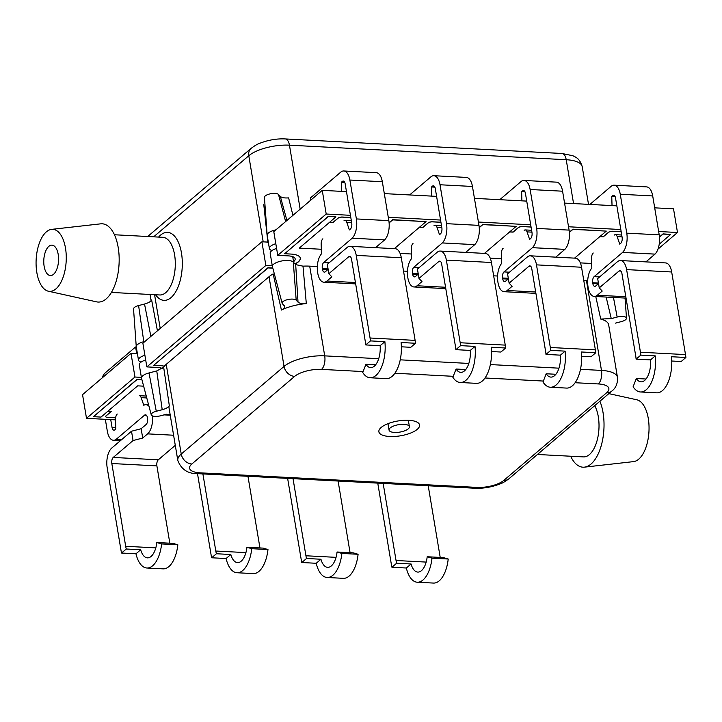 <?xml version="1.0" encoding="UTF-8"?>
<svg xmlns="http://www.w3.org/2000/svg" width="722" height="722" viewBox="0 0 722 722"><rect width="100%" height="100%" fill="white"/><g stroke="black" fill="none" stroke-linecap="round" stroke-linejoin="round"><path stroke-width="1.08" d="M391.929 567.257L396.649 563.223L411.071 563.981A17.869 8.646 -87 0 0 417.776 572.086A17.869 8.646 -87 0 0 427.189 556.743L443.407 557.601L448.218 559.018L432 558.169A28.014 13.556 93 0 1 417.244 582.221A28.014 13.556 93 0 1 406.351 568.015L391.929 567.257A28.014 13.556 93 0 1 391.378 564.496L377.759 483.117M427.189 556.743L432 558.169M383.156 483.406L396.053 560.507A17.869 8.646 -87 0 0 396.649 563.223M417.244 582.221L433.471 583.069A28.014 13.556 -87 0 0 448.218 559.018M428.218 485.771L440.212 557.429M406.351 568.015L411.071 563.981M394.474 432.442A10.316 3.763 170.5 0 0 404.753 430.79A10.316 3.763 170.5 0 0 409.401 426.684A10.316 3.763 170.5 0 0 403.986 424.337A10.316 3.763 170.5 0 0 393.698 425.989A10.316 3.763 170.5 0 0 389.059 430.095A10.316 3.763 170.5 0 0 394.474 432.442M408.742 420.285A20.631 7.527 170.5 0 0 388.174 423.588A20.631 7.527 170.5 0 0 378.879 431.792A20.631 7.527 170.5 0 0 389.718 436.494A20.631 7.527 170.5 0 0 410.276 433.191A20.631 7.527 170.5 0 0 419.572 424.987A20.631 7.527 170.5 0 0 408.742 420.285M284.667 306.417L282.437 303.754A7.283 2.653 -9.5 0 1 282.149 303.258L272.429 266.662A10.83 3.953 -9.5 0 1 272.402 266.535A10.83 3.953 -9.5 0 1 277.284 262.221A10.83 3.953 -9.5 0 1 288.078 260.489A10.83 3.953 -9.5 0 1 293.303 262.086L295.695 264.631L302.996 266.156L306.308 303.583A30.45 11.11 170.5 0 0 281.427 310.045L273.124 273.918A30.45 11.11 170.5 0 0 269.035 276.716L166.231 364.339A30.45 11.11 170.5 0 0 163.659 367.209L169.309 405.611C168.506 407.253 166.141 408.634 162.206 409.726L156.755 370.937L163.659 367.209M608.836 393.616L636.777 399.78A31.064 15.036 93 0 1 649.015 426.025A31.064 15.036 93 0 1 638.726 459.165A31.064 15.036 93 0 1 633.528 461.62L584.45 467.143A39.187 18.962 93 0 1 570.669 456.232M599.892 401.242A39.187 18.962 93 0 1 591.011 464.047A39.187 18.962 93 0 1 584.45 467.143M594.702 405.665A28.88 13.98 93 0 1 589.423 454.58A28.88 13.98 93 0 1 583.466 456.9L537.421 454.481M606.146 297.067L611.254 318.601L617.175 317.057A7.283 2.653 -9.5 0 1 622.662 316.453A7.283 2.653 -9.5 0 1 626.497 318.212A7.283 2.653 -9.5 0 1 621.425 321.579L615.505 323.122M317.328 266.544L309.693 266.147A30.45 11.11 170.5 0 0 302.996 266.156M587.708 280.777A30.45 11.11 170.5 0 0 586.463 280.696L583.782 280.56M497.584 276.021L493.658 275.813M407.452 271.282L403.526 271.075M166.457 414.248L160.537 415.791A7.283 2.653 -9.5 0 1 151.25 414.825L141.53 378.229A10.83 3.953 -9.5 0 1 141.503 378.093A10.83 3.953 -9.5 0 1 149.021 372.949L156.755 370.937M363.121 371.568L321.534 369.384A20.144 7.346 170.5 0 0 294.648 376.379L191.835 464.002A10.316 8.204 -130.4 0 1 181.24 454.057A30.45 11.11 -9.5 0 0 177.82 460.483L169.038 407.984A30.45 11.11 -9.5 0 1 169.309 405.611M611.254 318.601L600.722 319.061A30.45 11.11 -9.5 0 1 608.682 324.864L617.463 377.362A30.45 11.11 -9.5 0 0 601.471 370.413L586.463 280.696M600.722 319.061L595.767 296.516M151.25 414.825A7.283 2.653 -9.5 0 1 156.286 411.269L162.206 409.726M306.308 303.583C302.202 303.872 299.44 303.393 298.024 302.13L295.695 264.631M282.149 303.258A7.283 2.653 -9.5 0 1 287.897 299.54A7.283 2.653 -9.5 0 1 296.191 300.181L298.024 302.13M284.269 305.704C285.307 307.067 284.369 308.511 281.427 310.045M141.503 378.093L139.283 364.836A10.83 3.953 -9.5 0 1 145.7 359.998M272.402 266.535L270.181 253.269A10.83 3.953 -9.5 0 1 276.598 248.44M474.751 244.632L442.306 242.926A14.954 7.238 -87 0 0 446.512 223.667L440.005 184.76A14.954 7.238 -87 0 0 433.895 175.708L466.34 177.413A14.954 7.238 93 0 1 472.45 186.466L478.966 225.372A14.954 7.238 93 0 1 474.751 244.632L465.654 252.411M433.895 175.708A14.954 7.238 -87 0 0 431.205 176.592L431.242 176.574M434.879 187.142L431.512 186.962L432.442 186.168A4.639 2.247 93 0 1 433.399 185.789A4.639 2.247 93 0 1 435.303 188.604L441.855 227.809A4.639 2.247 93 0 1 440.429 233.892L439.499 234.695L436.927 227.15L441.792 227.412M412.993 243.54A5.153 2.5 93 0 0 411.287 249.009L411.567 258.611A14.954 7.238 -87 0 0 407.795 277.401L407.876 277.907A14.954 7.238 -87 0 0 413.986 286.959A14.954 7.238 -87 0 0 417.072 285.759L421.973 281.58L418.995 278.412L438.805 261.526A4.639 2.247 93 0 1 439.761 261.156A4.639 2.247 93 0 1 441.656 263.963L455.51 346.74A17.869 8.646 93 0 1 455.862 349.665L470.275 350.423A17.869 8.646 -87 0 1 460.753 372.362A17.869 8.646 -87 0 1 456.069 369.032L465.753 369.538M455.862 349.665L460.582 345.639L475.004 346.398A28.014 13.556 93 0 1 460.221 382.498A28.014 13.556 93 0 1 452.875 377.272L456.069 369.032M460.221 382.498L476.439 383.346A28.014 13.556 -87 0 0 491.231 347.246L505.644 348.004A28.014 13.556 -87 0 0 505.256 345.116L491.429 262.492A14.954 7.238 -87 0 0 485.319 253.44L440.249 251.066A14.954 7.238 -87 0 0 437.171 252.267L417.433 269.089L418.995 278.412M505.644 348.004L500.924 352.038L491.511 351.542M460.582 345.639A28.014 13.556 -87 0 0 460.194 342.751L446.367 260.128A14.954 7.238 -87 0 0 440.249 251.066M418.273 274.089L415.439 276.499A4.639 2.247 93 0 1 414.482 276.878A4.639 2.247 93 0 1 412.578 274.062L412.452 273.268A4.639 2.247 93 0 1 413.877 267.176L442.315 242.944L474.76 244.65M431.205 176.574L409.645 194.949M431.512 186.962L431.783 196.113M434.039 225.598A5.153 2.5 93 0 1 435.104 225.183A5.153 2.5 93 0 1 436.927 227.15M475.004 346.398L470.275 350.423M115.547 419.852L86.505 418.327L82.543 394.645L130.998 353.347L137.415 353.681M162.423 368.473A12.888 4.702 170.5 0 0 157.495 367.453L146.846 366.893L142.884 343.212L261.896 241.789L268.322 242.123M293.547 261.689A12.888 4.702 170.5 0 0 295.163 258.828A12.888 4.702 170.5 0 0 288.394 255.886L277.753 255.326L273.791 231.654L322.247 190.355L346.47 191.628M384.312 193.613L436.593 196.366M474.444 198.36L526.726 201.104M564.568 203.099L616.85 205.842M654.692 207.837L673.527 208.82L677.489 232.502L657.968 249.135M277.753 255.326L326.209 214.028L322.247 190.355M326.209 214.028L350.432 215.309M388.274 217.295L440.564 220.048M478.406 222.033L530.688 224.786M568.53 226.771L620.812 229.524M658.654 231.509L677.489 232.502M146.846 366.893L265.858 265.461L261.896 241.789M265.858 265.461L272.284 265.804M86.505 418.327L134.96 377.028L130.998 353.347M134.96 377.028L141.377 377.362M599.847 236.599L603.213 236.771L608.375 232.376A3.249 1.182 -9.5 0 1 612.707 231.248L621.173 231.69M509.723 231.861L513.089 232.033L518.252 227.638A3.249 1.182 -9.5 0 1 522.584 226.509L531.049 226.952M419.599 227.123L422.957 227.295L428.119 222.899A3.249 1.182 -9.5 0 1 432.46 221.771L440.925 222.214M329.467 222.385L332.833 222.556L337.995 218.161A3.249 1.182 -9.5 0 1 342.336 217.033L350.802 217.475M105.692 416.576A3.249 1.182 -9.5 0 1 105.683 416.531A3.249 1.182 -9.5 0 1 106.044 415.845L111.098 411.531M115.628 417.794L107.397 417.361A3.249 1.182 -9.5 0 1 105.692 416.621A3.249 1.182 -9.5 0 1 106.062 415.935L111.224 411.54L107.74 411.359M329.367 222.466L332.851 222.656L338.013 218.252A3.249 1.182 -9.5 0 1 342.345 217.123L350.811 217.575M419.491 227.204L422.975 227.394L428.137 222.99A3.249 1.182 -9.5 0 1 432.478 221.862L440.943 222.313M509.615 231.952L513.107 232.132L518.261 227.728A3.249 1.182 -9.5 0 1 522.602 226.609L531.067 227.051M599.747 236.69L603.231 236.87L608.393 232.475A3.249 1.182 -9.5 0 1 612.725 231.347L621.191 231.789M141.927 379.736L137.117 379.483L93.49 416.666L101.008 417.09L137.667 385.846L143.642 386.162M659.222 244.207L670.657 234.46L663.103 234.063L659.493 237.141M591.688 263.485L580.353 262.889M574.577 258.133L606.29 231.112L572.943 229.352L569.369 232.403M501.555 258.747L490.22 258.142M484.453 253.395L516.167 226.365L482.819 224.614L479.246 227.665M411.432 254L400.096 253.404M394.329 248.657L426.034 221.627L392.687 219.876L389.113 222.927M321.308 249.261L299.287 248.106L335.947 216.862L328.393 216.465L284.667 253.729L290.804 254.054A18.05 6.579 -9.5 0 1 300.28 258.169A18.05 6.579 -9.5 0 1 295.118 264.017M272.835 268.169L268.015 267.916L153.768 365.287L159.905 365.612A18.05 6.579 -9.5 0 1 164.363 366.216M141.882 379.537L137.09 379.294L93.49 416.666M272.781 267.979L267.988 267.727L153.768 365.287M300.262 258.07A18.05 6.579 -9.5 0 1 294.991 263.882M335.947 216.862L328.366 216.275L284.667 253.729M426.034 221.627L392.66 219.687L389.095 222.719M516.167 226.365L482.783 224.425L479.227 227.457M606.29 231.112L572.907 229.163L569.351 232.195M670.657 234.46L663.076 233.874L659.475 236.942M211.672 557.772L216.401 553.747L230.823 554.505A17.869 8.646 -87 0 0 237.529 562.609A17.869 8.646 -87 0 0 246.933 547.267L263.16 548.115L267.97 549.541L251.743 548.693A28.014 13.556 93 0 1 236.997 572.745A28.014 13.556 93 0 1 226.094 558.53L211.672 557.772A28.014 13.556 93 0 1 211.122 555.019L197.503 473.641M246.933 547.267L251.743 548.693M202.9 473.921L215.806 551.03A17.869 8.646 -87 0 0 216.401 553.747M236.997 572.745L253.214 573.593A28.014 13.556 -87 0 0 267.97 549.541M247.962 476.294L259.956 547.953M226.094 558.53L230.823 554.505M564.875 249.37L532.43 247.664A14.954 7.238 -87 0 0 536.645 228.405L530.128 189.498A14.954 7.238 -87 0 0 524.019 180.446L556.463 182.152A14.954 7.238 93 0 1 562.573 191.204L569.089 230.11A14.954 7.238 93 0 1 564.875 249.37L555.787 257.149M524.019 180.446A14.954 7.238 -87 0 0 521.329 181.33L521.365 181.312M525.002 191.881L521.636 191.7L522.575 190.906A4.639 2.247 93 0 1 523.531 190.536A4.639 2.247 93 0 1 525.426 193.343L531.988 232.547A4.639 2.247 93 0 1 530.562 238.63L529.623 239.433L527.051 231.888L531.915 232.15M503.126 248.278A5.153 2.5 93 0 0 501.411 253.747L501.691 263.349A14.954 7.238 -87 0 0 497.918 282.149L497.999 282.645A14.954 7.238 -87 0 0 504.109 291.697A14.954 7.238 -87 0 0 507.196 290.497L512.097 286.318L509.118 283.15L528.928 266.265A4.639 2.247 93 0 1 529.885 265.895A4.639 2.247 93 0 1 531.78 268.71L545.633 351.479A17.869 8.646 93 0 1 545.985 354.403L560.407 355.161A17.869 8.646 -87 0 1 550.877 377.101A17.869 8.646 -87 0 1 546.193 373.77L555.886 374.276M545.985 354.403L550.715 350.378L565.127 351.136A28.014 13.556 93 0 1 550.344 387.236A28.014 13.556 93 0 1 542.998 382.01L546.193 373.77M550.344 387.236L566.562 388.084A28.014 13.556 -87 0 0 581.354 351.984L595.776 352.742A28.014 13.556 -87 0 0 595.379 349.854L581.553 267.239A14.954 7.238 -87 0 0 575.443 258.178L530.381 255.814A14.954 7.238 -87 0 0 527.295 257.014L507.557 273.828L509.118 283.15M595.776 352.742L591.047 356.776L581.634 356.28M550.715 350.378A28.014 13.556 -87 0 0 550.317 347.49L536.491 264.866A14.954 7.238 -87 0 0 530.381 255.814M508.396 278.827L505.562 281.237A4.639 2.247 93 0 1 504.606 281.616A4.639 2.247 93 0 1 502.711 278.8L502.575 278.006A4.639 2.247 93 0 1 504.001 271.914L532.439 247.682L564.884 249.388M521.329 181.312L499.768 199.687M521.636 191.7L521.907 200.851M524.172 230.336A5.153 2.5 93 0 1 525.228 229.921A5.153 2.5 93 0 1 527.051 231.888M565.127 351.136L560.407 355.161M136.711 353.645L135.592 346.957L105.024 373.039A14.954 7.238 -87 0 0 102.055 378.012M105.331 419.311L107.325 431.205A14.954 7.238 -87 0 0 113.435 440.258A14.954 7.238 -87 0 0 116.125 439.373L144.562 415.159A4.639 2.247 93 0 1 145.519 414.789A4.639 2.247 93 0 1 147.414 417.596L147.55 418.39A4.639 2.247 93 0 1 146.124 424.482L141.142 428.724L131.503 431.224L133.065 440.546L113.255 457.432A4.639 2.247 -87 0 0 111.829 463.524L125.682 546.292A17.869 8.646 -87 0 0 126.278 549.009L140.691 549.767A17.869 8.646 -87 0 0 147.396 557.862A17.869 8.646 -87 0 0 156.809 542.529L173.027 543.377L177.838 544.803L161.62 543.946A28.014 13.556 93 0 1 146.864 568.006A28.014 13.556 93 0 1 135.971 553.792L121.549 553.034A28.014 13.556 93 0 1 120.998 550.281L107.172 467.657A14.954 7.238 93 0 1 111.766 448.046L131.503 431.224M148.967 406.233A14.954 7.238 -87 0 0 146.006 404.699A14.954 7.238 -87 0 0 143.777 405.286L141.178 397.66A5.153 2.5 -87 0 0 139.355 395.692L146.268 396.053M117.244 414.04A5.153 2.5 -87 0 0 115.538 419.509L115.818 429.003L114.879 429.798A4.639 2.247 93 0 1 113.923 430.168A4.639 2.247 93 0 1 112.027 427.361L110.728 419.599M156.809 542.529L161.62 543.946M121.549 553.034L126.278 549.009M146.864 568.006L163.091 568.855A28.014 13.556 -87 0 0 177.838 544.803M133.065 440.546L142.703 438.046L147.604 433.868A14.954 7.238 -87 0 0 152.423 415.89M175.284 445.339L158.317 459.806A4.639 2.247 -87 0 0 156.891 465.889L169.832 543.215M135.592 346.957L136.296 346.993M121.585 439.68L116.125 439.391M142.703 438.046L141.142 428.724M135.971 553.792L140.691 549.767M384.627 239.894L352.183 238.188A14.954 7.238 -87 0 0 356.388 218.928L349.881 180.022A14.954 7.238 -87 0 0 343.771 170.97L376.216 172.675A14.954 7.238 93 0 1 382.326 181.727L388.833 220.634A14.954 7.238 93 0 1 384.627 239.894L375.53 247.664M343.771 170.97A14.954 7.238 -87 0 0 341.082 171.854L310.505 197.891L310.866 200.048M344.746 182.395L341.389 182.224L342.318 181.43A4.639 2.247 93 0 1 343.275 181.051A4.639 2.247 93 0 1 345.17 183.866L351.731 223.071A4.639 2.247 93 0 1 350.305 229.154L349.376 229.948L346.804 222.412L351.668 222.665M322.869 238.802A5.153 2.5 93 0 0 321.155 244.271L321.443 253.873A14.954 7.238 -87 0 0 317.662 272.663L317.752 273.169A14.954 7.238 -87 0 0 323.862 282.221A14.954 7.238 -87 0 0 326.949 281.02L331.849 276.842L328.862 273.674L348.681 256.788A4.639 2.247 93 0 1 349.638 256.418A4.639 2.247 93 0 1 351.533 259.225L365.386 342.002A17.869 8.646 93 0 1 365.729 344.926L380.151 345.685A17.869 8.646 -87 0 1 370.621 367.615A17.869 8.646 -87 0 1 365.937 364.294L375.63 364.8M365.729 344.926L370.458 340.901L384.88 341.659A28.014 13.556 93 0 1 370.088 377.759A28.014 13.556 93 0 1 362.742 372.534L365.937 364.294M370.088 377.759L386.315 378.608A28.014 13.556 -87 0 0 401.098 342.508L415.52 343.266A28.014 13.556 -87 0 0 415.123 340.378L401.297 257.754A14.954 7.238 -87 0 0 395.187 248.702L350.125 246.328A14.954 7.238 -87 0 0 347.038 247.529L327.31 264.351L328.862 273.674M415.52 343.266L410.791 347.3L401.387 346.804M370.458 340.901A28.014 13.556 -87 0 0 370.061 338.004L356.235 255.389A14.954 7.238 -87 0 0 350.125 246.328M328.14 269.351L325.306 271.761A4.639 2.247 93 0 1 324.349 272.131A4.639 2.247 93 0 1 322.454 269.324L322.319 268.53A4.639 2.247 93 0 1 323.754 262.438L352.183 238.206L384.627 239.912M341.389 182.224L341.65 191.375M343.916 220.86A5.153 2.5 93 0 1 344.981 220.445A5.153 2.5 93 0 1 346.804 222.412M384.88 341.659L380.151 345.685M655.007 254.108L622.563 252.402A14.954 7.238 -87 0 0 626.768 233.152L620.261 194.236A14.954 7.238 -87 0 0 614.142 185.184L646.596 186.89A14.954 7.238 93 0 1 652.706 195.951L659.213 234.858A14.954 7.238 93 0 1 655.007 254.108L645.91 261.887M614.142 185.184A14.954 7.238 -87 0 0 611.462 186.077L611.489 186.05M615.126 196.619L611.76 196.438L612.698 195.644A4.639 2.247 93 0 1 613.655 195.274A4.639 2.247 93 0 1 615.55 198.081L622.111 237.285A4.639 2.247 93 0 1 620.685 243.377L619.747 244.171L617.184 236.626L622.048 236.888M593.249 253.016A5.153 2.5 93 0 0 591.535 258.485L591.823 268.088A14.954 7.238 -87 0 0 588.042 286.887L588.132 287.383A14.954 7.238 -87 0 0 594.242 296.435A14.954 7.238 -87 0 0 597.32 295.235L602.22 291.065L599.242 287.888L619.052 271.012A4.639 2.247 93 0 1 620.008 270.633A4.639 2.247 93 0 1 621.913 273.448L635.757 356.217A17.869 8.646 93 0 1 636.109 359.141L650.531 359.899A17.869 8.646 -87 0 1 641.001 381.839A17.869 8.646 -87 0 1 636.317 378.508L646.009 379.014M636.109 359.141L640.838 355.116L655.26 355.874A28.014 13.556 93 0 1 640.468 391.974A28.014 13.556 93 0 1 633.122 386.757L636.317 378.508M640.468 391.974L656.695 392.831A28.014 13.556 -87 0 0 671.478 356.731L685.9 357.489A28.014 13.556 -87 0 0 685.503 354.592L671.677 271.977A14.954 7.238 -87 0 0 665.567 262.916L620.505 260.552A14.954 7.238 -87 0 0 617.418 261.752L597.681 278.566L599.242 287.888M685.9 357.489L681.171 361.514L671.767 361.018M640.838 355.116A28.014 13.556 -87 0 0 640.441 352.228L626.615 269.604A14.954 7.238 -87 0 0 620.505 260.552M598.52 283.565L595.686 285.984A4.639 2.247 93 0 1 594.729 286.354A4.639 2.247 93 0 1 592.834 283.538L592.699 282.744A4.639 2.247 93 0 1 594.125 276.661L622.563 252.42L655.007 254.126M611.462 186.05L589.892 204.425M611.76 196.438L612.03 205.59M614.296 235.074A5.153 2.5 93 0 1 615.361 234.668A5.153 2.5 93 0 1 617.184 236.626M655.26 355.874L650.531 359.899M275.804 243.702A10.83 3.953 170.5 0 0 269.387 248.539A10.83 3.953 170.5 0 0 271.986 250.534M275.912 229.84A10.83 3.953 170.5 0 0 267.158 235.146A10.83 3.953 170.5 0 0 267.176 235.273L269.387 248.539M144.905 355.26A10.83 3.953 170.5 0 0 138.489 360.097A10.83 3.953 170.5 0 0 141.088 362.101M145.014 341.398A10.83 3.953 170.5 0 0 143.795 341.687A10.83 3.953 170.5 0 0 136.259 346.704A10.83 3.953 170.5 0 0 136.268 346.84L138.489 360.097M44.141 266.337A15.225 7.373 -87 0 0 50.369 275.551A15.225 7.373 -87 0 0 58.193 254.361A15.225 7.373 -87 0 0 51.966 245.146A15.225 7.373 -87 0 0 44.141 266.337M46.398 231.825A31.064 15.036 -87 0 0 36.1 264.965A31.064 15.036 -87 0 0 48.338 291.21A31.064 15.036 -87 0 0 55.937 288.872A31.064 15.036 -87 0 0 66.108 253.287A31.064 15.036 -87 0 0 51.587 229.37A31.064 15.036 -87 0 0 46.398 231.825M48.338 291.21L96.567 301.85A39.187 18.962 -87 0 0 106.152 298.908A39.187 18.962 -87 0 0 118.977 254.018A39.187 18.962 -87 0 0 100.665 223.838L51.587 229.37M286.914 220.463L280.335 196.429L278.502 194.48A7.283 2.653 170.5 0 0 274.983 193.406A7.283 2.653 170.5 0 0 264.433 197.377L267.158 235.146M150.862 336.416L144.526 304.025L138.597 305.568A7.283 2.653 170.5 0 0 133.534 308.944L136.259 346.704M145.059 341.362L143.795 341.687L138.597 305.568M144.526 304.025C148.452 302.924 150.817 301.552 151.62 299.91L157.432 330.811M267.889 242.664L263.747 204.344M280.335 196.429C281.751 197.693 284.513 198.171 288.62 197.882L292.924 215.346M301.796 562.519L306.525 558.485L320.947 559.243A17.869 8.646 -87 0 0 327.653 567.348A17.869 8.646 -87 0 0 337.057 552.005L353.284 552.862L358.094 554.279L341.876 553.431A28.014 13.556 93 0 1 327.12 577.483A28.014 13.556 93 0 1 316.218 563.277L301.796 562.519A28.014 13.556 93 0 1 301.245 559.758L287.627 478.379M337.057 552.005L341.876 553.431M293.024 478.668L305.929 555.769A17.869 8.646 -87 0 0 306.525 558.485M327.12 577.483L343.338 578.331A28.014 13.556 -87 0 0 358.094 554.279M338.095 481.032L350.08 552.691M316.218 563.277L320.947 559.243M396.053 560.507L426.179 562.086M617.175 317.057L613.456 297.446M294.648 376.379A10.316 8.204 -130.4 0 1 284.053 366.433L181.24 454.057L166.231 364.339M269.035 276.716L284.053 366.433A30.45 11.11 -9.5 0 1 324.71 355.865L309.693 266.147M321.534 369.384A10.316 4.991 -87 0 0 324.71 355.865L378.698 358.699M400.232 359.836L468.822 363.437M490.364 364.574L558.954 368.175M580.488 369.312L601.471 370.413A10.316 4.991 -87 0 1 598.303 383.942L575.127 382.723M191.835 464.002A20.144 7.346 170.5 0 0 200.147 472.838L476.917 487.395A20.144 7.346 170.5 0 0 503.803 480.401L606.615 392.777A20.144 7.346 170.5 0 0 598.303 383.942M543.368 381.054L485.003 377.985M453.245 376.315L394.871 373.238M156.286 411.269L149.021 372.949M296.191 300.181L293.303 262.086M617.463 377.362C617.797 383.481 615.875 388.084 611.724 391.162A10.316 8.204 -130.4 0 1 606.615 392.777M611.724 391.162L508.911 478.776A10.316 8.204 -130.4 0 1 503.803 480.401M508.911 478.776C505.219 481.502 502.458 483.144 500.608 483.713C491.971 487.124 483.37 488.623 474.787 488.225A10.316 4.991 -87 0 0 476.917 487.395M474.787 488.225L198.027 473.668A10.316 4.991 -87 0 0 200.147 472.838M472.45 186.466L440.005 184.76M434.31 186.267L432.442 186.168M478.966 225.372L446.512 223.667M505.256 345.116L460.194 342.751M440.673 261.626L438.805 261.526M445.555 287.257L417.072 285.759M419.338 267.465L413.877 267.176M418.182 273.566L412.452 273.268M417.966 274.351L412.578 274.062M491.429 262.492L446.367 260.128M215.806 551.03L245.922 552.61M562.573 191.204L530.128 189.498M524.443 191.005L522.575 190.906M569.089 230.11L536.645 228.405M595.379 349.854L550.317 347.49M530.796 266.364L528.928 266.265M535.679 291.995L507.196 290.497M509.461 272.203L504.001 271.914M508.306 278.304L502.575 278.006M508.089 279.089L502.711 278.8M581.553 267.239L536.491 264.866M165.636 414.464L170.157 414.708M125.682 546.292L155.799 547.872M113.255 457.432L158.317 459.806M147.604 433.868L173.596 435.231M144.562 415.159L146.431 415.258M111.829 463.524L156.891 465.889M164.047 414.879L170.239 415.204M112.027 427.361L115.773 427.559M146.765 397.948L141.178 397.66M382.326 181.727L349.881 180.022M344.186 181.52L342.318 181.43M388.833 220.634L356.388 218.928M415.123 340.378L370.061 338.004M350.549 256.888L348.681 256.788M355.432 282.519L326.949 281.02M329.214 262.727L323.754 262.438M328.059 268.828L322.319 268.53M327.842 269.604L322.454 269.324M401.297 257.754L356.235 255.389M652.706 195.951L620.261 194.236M614.566 195.743L612.698 195.644M659.213 234.858L626.768 233.152M685.503 354.592L640.441 352.228M620.929 271.102L619.052 271.012M625.812 296.733L597.32 295.235M599.594 276.941L594.125 276.661M598.43 283.042L592.699 282.744M598.213 283.827L592.834 283.538M671.677 271.977L626.615 269.604M111.414 292.437L159.752 294.973A28.88 13.98 -87 0 0 165.708 292.663A28.88 13.98 -87 0 0 175.229 260.705A28.88 13.98 -87 0 0 162.784 237.303L114.446 234.758M278.502 194.48L285.632 221.555M154.571 294.702L160.221 328.438M158.587 237.078A34.033 16.471 93 0 1 179.417 244.893A34.033 16.471 93 0 1 177.089 289.17A34.033 16.471 93 0 1 155.555 294.757M573.557 203.568L566.219 159.724A10.316 4.991 93 0 0 562.005 153.479L572.943 155.762C575.813 157.333 579.604 158.118 582.212 166.665A30.45 11.11 170.5 0 0 566.219 159.724L289.45 145.176A30.45 11.11 170.5 0 0 248.792 155.744L263.205 241.852M562.005 153.479L285.235 138.931C276.661 138.525 268.052 140.023 259.415 143.434C257.573 144.003 254.803 145.645 251.121 148.371A10.316 8.204 -130.4 0 0 248.792 155.744L153.66 236.825M285.235 138.931A10.316 4.991 93 0 1 289.45 145.176L300.162 209.172M147.757 236.509A10.316 8.204 -130.4 0 1 148.308 235.986L147.721 236.509M305.929 555.769L336.046 557.348M408.327 420.258L409.401 426.684M292.708 256.653L293.683 262.492M161.809 368.211L161.909 368.825M626.497 318.212L625.044 298.06M177.82 460.483C181.303 469.535 188.036 473.93 198.027 473.668M387.976 423.67L389.059 430.095M445.781 288.629L413.986 286.959M435.104 225.183L441.476 225.517M535.914 293.376L504.109 291.697M525.228 229.921L531.6 230.264M113.435 440.258L120.475 440.628M146.006 404.699L148.597 404.834M355.657 283.89L323.862 282.221M344.981 220.445L351.352 220.779M626.037 298.114L594.242 296.435M615.361 234.668L621.732 235.002M150.041 294.468L151.088 300.74M582.212 166.665L588.511 204.353M251.121 148.371L148.308 235.986"/></g></svg>
